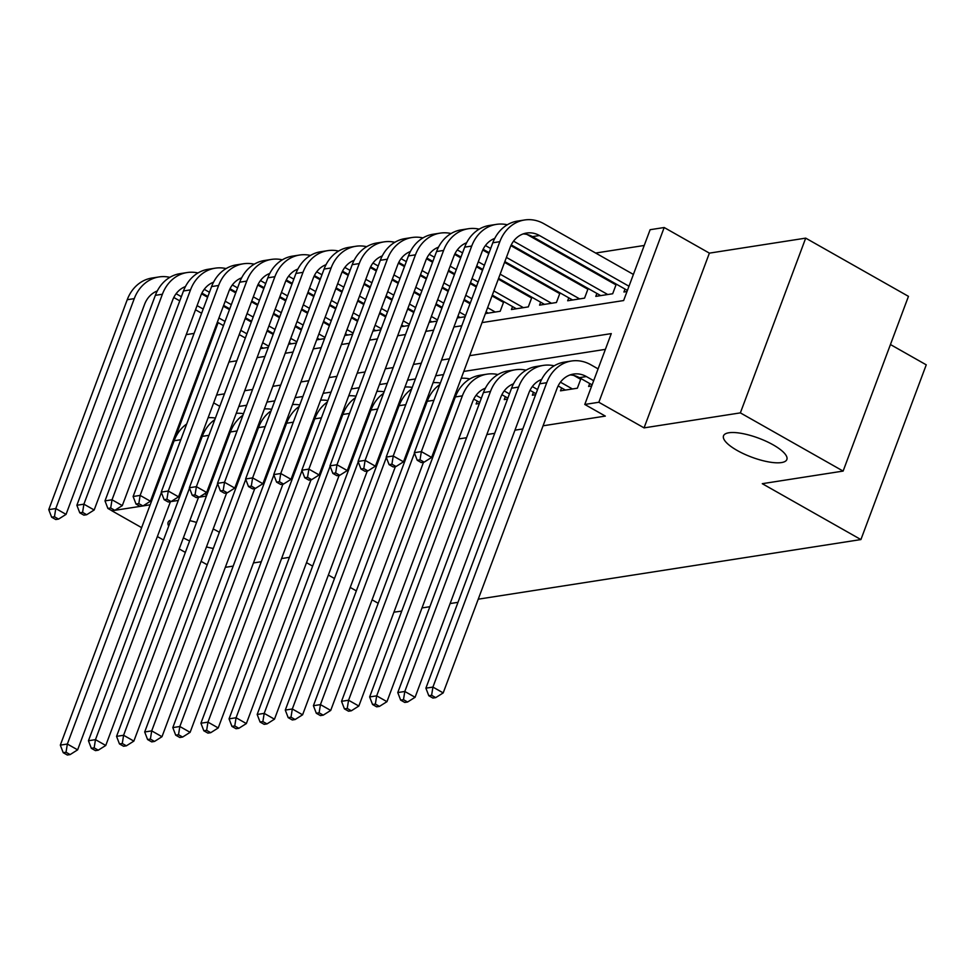 <?xml version="1.0" encoding="UTF-8"?>
<svg xmlns="http://www.w3.org/2000/svg" width="975" height="975" viewBox="0 0 975 975"><rect width="100%" height="100%" fill="white"/><g stroke="black" fill="none" stroke-linecap="round" stroke-linejoin="round"><path stroke-width="1.46" d="M737.197 450.474A33.82 10.116 20.5 0 1 723.511 435.837A33.82 10.116 20.5 0 1 773.187 444.868A33.82 10.116 20.5 0 1 786.862 459.518A33.82 10.116 20.5 0 1 737.197 450.474M168.699 526.086A33.82 10.116 20.5 0 1 168.127 522.344A33.82 10.116 20.5 0 1 171.015 519.907M189.808 520.638A33.82 10.116 20.5 0 1 196.548 522.429M213.184 528.95A33.82 10.116 20.5 0 1 217.803 531.387A33.82 10.116 20.5 0 1 219.351 532.289M482.028 322.603L623.634 300.544L650.118 229.71L664.182 227.516L598.845 402.261L584.781 404.454L611.276 333.608L469.67 355.668M709.386 253.134L644.061 427.879L740.366 412.876L843.119 471.083L908.456 296.351L805.703 238.132L709.386 253.134L664.182 227.516M890.443 344.541L926.25 364.833L860.913 539.565L478.237 599.186M215.341 330.098L214.342 330.245M194.098 333.401L186.225 334.632M644.219 245.468L595.652 253.037M568.815 257.217L567.523 257.424M540.686 261.605L539.407 261.8M512.57 265.98L511.29 266.175M740.366 412.876L805.703 238.132M111.893 510.705L114.806 510.327L110.699 507.999L107.884 508.438L112.003 510.766M207.2 564.781L201.082 561.32M185.348 552.411L179.229 548.937M163.495 540.028L157.377 536.555M141.631 527.646L111.869 510.778M589.704 383.516L588.607 386.453L591.691 385.978M561.588 387.904L560.491 390.829L577.358 388.208L580.966 378.568M533.459 392.279L532.362 395.216L535.616 394.704M505.342 396.667L504.246 399.592L507.5 399.092M477.226 401.042L476.129 403.979L479.371 403.467M450.097 408.025L451.254 407.855M421.98 412.413L423.138 412.23M393.851 416.788L395.009 416.605M365.735 421.176L366.893 420.993M337.606 425.551L338.776 425.368M309.489 429.926L310.647 429.756M281.373 434.314L282.531 434.131M253.244 438.689L254.414 438.506M500.967 300.032L499.688 300.227M529.096 295.657L527.804 295.852M557.212 291.269L555.933 291.476M585.329 286.894L584.049 287.089M613.458 282.506L612.166 282.713M260.447 348.623L268.308 347.393M288.563 344.236L296.437 343.017M316.68 339.861L324.553 338.63M344.809 335.473L352.67 334.254M372.925 331.098L380.798 329.867M401.042 326.722L408.915 325.492M429.171 322.335L437.032 321.116M457.287 317.96L465.16 316.729M485.416 313.572L500.187 311.269L503.795 301.628M512.533 306.589L511.436 309.526L528.316 306.893L531.911 297.253M540.662 302.201L539.565 305.138L556.433 302.506L560.04 292.878M568.778 297.826L567.682 300.763L584.561 298.131L588.157 288.49M596.895 293.451L595.798 296.376L612.678 293.755L616.285 284.115M625.024 289.063L623.927 292L627.01 291.513M212.331 477.311L213.488 477.128M240.447 472.936L241.605 472.753M268.564 468.548L269.734 468.366M296.692 464.173L297.85 463.99M324.809 459.786L325.967 459.615M352.926 455.41L354.096 455.227M381.054 451.035L382.212 450.852M409.171 446.648L410.329 446.465M437.3 442.272L438.457 442.089M458.701 438.933L466.574 437.714M486.83 434.558L494.691 433.327M514.946 430.17L522.819 428.951M543.075 425.795L605.329 416.093L584.781 404.454M605.378 349.367L463.783 371.426M443.528 374.583L435.654 375.814M415.411 378.958L407.538 380.189M387.282 383.346L379.421 384.564M359.166 387.721L351.293 388.952M331.049 392.108L323.176 393.327M302.92 396.484L295.059 397.715M274.804 400.871L266.931 402.09M246.687 405.247L238.814 406.477M225.127 443.077L226.285 442.894M578.065 376.972L576.859 377.167M457.994 602.331L450.121 603.562M429.865 606.718L422.004 607.937M401.749 611.093L393.937 612.178M213.306 548.45A33.82 10.116 20.5 0 1 206.468 546.926M189.625 540.942A33.82 10.116 20.5 0 1 183.373 537.859M644.061 427.879L598.845 402.261M188.09 474.228L187.188 473.716M163.142 470.133L218.144 322.603M206.81 494.995L204.616 493.752M184.957 482.613L184.056 482.101M114.843 510.315L142.935 505.952L138.816 503.624L136.012 504.063L140.12 506.391M142.959 505.928L150.174 504.806M171.088 501.552L178.291 500.431M199.205 497.177L206.42 496.043M289.429 557.334L281.568 558.565M261.312 561.722L253.439 562.941M233.196 566.097L225.322 567.328M306.516 562.66L312.634 566.122M328.368 575.043L334.486 578.504M350.22 587.425L356.338 590.887M372.072 599.808L378.19 603.269M843.119 471.083L762.279 483.685L860.913 539.565M228.942 362.03L236.815 360.811M257.071 357.654L264.932 356.423M285.188 353.267L293.061 352.048M313.304 348.892L321.177 347.661M341.433 344.504L349.294 343.285M369.549 340.129L377.423 338.898M397.666 335.753L405.539 334.523M425.795 331.366L433.656 330.147M453.911 326.991L461.784 325.76M224.116 306.613L224.408 305.845M449.426 358.824L441.553 360.043M421.298 363.2L413.437 364.431M393.181 367.587L385.308 368.806M365.064 371.962L357.191 373.193M336.936 376.338L329.075 377.569M308.819 380.725L300.946 381.944M280.69 385.101L272.829 386.332M252.574 389.488L244.701 390.707M224.457 393.863L216.584 395.094M219.789 406.343L213.671 402.882M228.223 437.702L227.321 437.19M226.663 441.894L225.761 441.383M204.189 431.998A26.422 22.254 81.1 0 0 202.52 432.705M170.418 501.674L77.622 749.848L70.139 754.577L66.032 752.249L63.217 752.688L67.324 755.016L70.139 754.577M63.217 752.688L60.316 745.132L174.123 440.749A39.634 33.394 -98.9 0 1 186.712 423.991M60.316 745.132L67.348 744.035L161.387 492.521M208.126 417.702A39.634 33.394 -98.9 0 1 215.39 418.092M66.032 752.249L67.348 744.035L77.622 749.848M201.557 293.828L207.614 297.253M223.348 306.174L229.466 309.636M245.2 318.557L251.318 322.018M267.053 330.939L273.171 334.401M263.274 348.173L261.068 346.929M245.334 338.02L239.216 334.547M223.482 325.638L217.364 322.164M201.63 313.255L195.512 309.782M179.778 300.873L173.794 297.485M268.759 346.21L262.641 342.737M246.907 333.828L240.788 330.354M225.054 321.445L218.936 317.972M203.19 309.063L197.084 305.602M181.338 296.68L176.109 293.719M157.304 290.964A26.422 22.254 81.1 0 0 144.544 304.444L66.056 514.373L58.573 519.09L54.454 516.762L51.651 517.201L55.758 519.529L58.573 519.09M51.651 517.201L48.75 509.645L127.238 299.715A39.634 33.394 -98.9 0 1 151.966 278.033L158.998 276.937A39.634 33.394 -98.9 0 1 169.857 277.339M48.75 509.645L55.782 508.548L134.27 298.63A39.634 33.394 -98.9 0 1 158.998 276.937M54.454 516.762L55.782 508.548L66.056 514.373M256.352 433.327L255.45 432.815M254.78 437.519L253.878 437.007M232.306 427.611A26.422 22.254 81.1 0 0 230.636 428.33M198.534 497.287L105.751 745.473L98.256 750.189L94.148 747.862L91.333 748.3L95.452 750.628L98.256 750.189M91.333 748.3L88.445 740.744L202.252 436.361A39.634 33.394 -98.9 0 1 214.829 419.616M88.445 740.744L95.477 739.647L189.503 488.146M236.255 413.327A39.634 33.394 -98.9 0 1 243.518 413.717M94.148 747.862L95.477 739.647L105.751 745.473M284.468 428.951L283.567 428.439M282.908 433.132L282.007 432.62M260.423 423.235A26.422 22.254 81.1 0 0 258.765 423.954M226.663 492.911L133.868 741.098L126.384 745.814L122.277 743.486L119.462 743.925L123.569 746.253L126.384 745.814M119.462 743.925L116.561 736.369L230.368 431.986A39.634 33.394 -98.9 0 1 242.946 415.228M116.561 736.369L123.593 735.272L217.632 483.758M264.371 408.939A39.634 33.394 -98.9 0 1 271.635 409.329M122.277 743.486L123.593 735.272L133.868 741.098M312.585 424.564L311.683 424.052M311.025 428.756L310.123 428.244M288.551 418.848A26.422 22.254 81.1 0 0 286.882 419.567M254.78 488.524L161.984 736.71L154.501 741.439L150.394 739.111L147.578 739.537L151.686 741.878L154.501 741.439M147.578 739.537L144.69 731.981L258.485 427.611A39.634 33.394 -98.9 0 1 271.074 410.853M144.69 731.981L151.71 730.884L245.749 479.383M292.488 404.564A39.634 33.394 -98.9 0 1 299.764 404.954M150.394 739.111L151.71 730.884L161.984 736.71M340.714 420.188L339.812 419.677M339.142 424.381L338.24 423.869M316.668 414.472A26.422 22.254 81.1 0 0 314.998 415.192M282.908 484.148L190.113 732.335L182.63 737.051L178.51 734.723L175.707 735.162L179.814 737.49L182.63 737.051M175.707 735.162L172.807 727.606L286.613 423.223A39.634 33.394 -98.9 0 1 299.191 406.465M172.807 727.606L179.839 726.509L273.865 474.996M320.617 400.177A39.634 33.394 -98.9 0 1 327.88 400.567M178.51 734.723L179.839 726.509L190.113 732.335M229.686 289.441L235.731 292.878M251.465 301.787L257.583 305.26M273.317 314.169L279.435 317.643M295.181 326.552L301.287 330.013M291.391 343.797L289.197 342.554M273.451 333.633L267.345 330.172M251.599 321.25L245.493 317.789M229.747 308.868L223.628 305.407M207.894 296.485L201.91 293.097M296.875 341.823L290.757 338.362M275.023 329.44L268.905 325.979M253.171 317.058L247.053 313.597M231.319 304.675L225.201 301.214M209.467 292.293L204.226 289.331M185.421 286.589A26.422 22.254 81.1 0 0 172.66 300.068L94.173 509.986L86.69 514.715L82.583 512.387L79.767 512.826L83.874 515.153L86.69 514.715M79.767 512.826L76.867 505.269L155.354 295.34A39.634 33.394 -98.9 0 1 180.082 273.646L187.115 272.549A39.634 33.394 -98.9 0 1 197.986 272.963M76.867 505.269L83.899 504.173L162.386 294.243A39.634 33.394 -98.9 0 1 187.115 272.549M82.583 512.387L83.899 504.173L94.173 509.986M257.802 285.066L263.847 288.49M279.593 297.412L285.699 300.873M301.446 309.794L307.564 313.255M323.298 322.177L329.416 325.638M319.52 339.422L317.314 338.167M301.58 329.258L295.462 325.784M279.728 316.875L273.609 313.402M257.875 304.493L251.757 301.031M236.011 292.11L230.027 288.722M324.992 337.447L318.886 333.974M303.14 325.065L297.034 321.604M281.288 312.683L275.169 309.221M259.435 300.3L253.317 296.839M237.583 287.918L232.355 284.956M213.537 282.202A26.422 22.254 81.1 0 0 200.789 295.681L122.302 505.611L114.806 510.327M107.884 508.438L104.995 500.882L183.483 290.964A39.634 33.394 -98.9 0 1 208.211 269.271L215.231 268.174A39.634 33.394 -98.9 0 1 226.103 268.588M104.995 500.882L112.028 499.785L190.515 289.868A39.634 33.394 -98.9 0 1 215.231 268.174M110.699 507.999L112.028 499.785L122.302 505.611M285.919 280.69L291.976 284.115M307.71 293.024L313.828 296.498M329.562 305.407L335.68 308.88M351.414 317.789L357.533 321.263M347.636 335.034L345.442 333.791M329.696 324.87L323.578 321.409M307.844 312.487L301.726 309.026M285.992 300.105L279.874 296.644M264.14 287.723L258.156 284.334M353.121 333.06L347.003 329.599M331.268 320.678L325.15 317.216M309.416 308.295L303.298 304.834M287.552 295.925L281.446 292.451M265.7 283.542L260.471 280.568M241.666 277.826A26.422 22.254 81.1 0 0 228.906 291.306L150.418 501.235L142.935 505.952M136.012 504.063L133.112 496.507L211.599 286.577A39.634 33.394 -98.9 0 1 236.328 264.883L243.36 263.786A39.634 33.394 -98.9 0 1 254.219 264.201M133.112 496.507L140.144 495.41L218.632 285.48A39.634 33.394 -98.9 0 1 243.36 263.786M138.816 503.624L140.144 495.41L150.418 501.235M314.048 276.303L320.092 279.728M335.827 288.649L341.945 292.11M357.691 301.031L363.797 304.493M379.543 313.414L385.649 316.875M375.753 330.659L373.559 329.404M357.825 320.495L351.707 317.033M335.961 308.112L329.855 304.651M314.108 295.73L307.99 292.268M292.256 283.347L286.272 279.959M381.237 328.685L375.119 325.223M359.385 316.302L353.267 312.841M337.533 303.92L331.415 300.458M315.681 291.537L309.562 288.076M293.828 279.155L288.588 276.193M269.783 273.439A26.422 22.254 81.1 0 0 257.022 286.93L178.535 496.848L171.052 501.577L166.944 499.237L164.129 499.675L168.236 502.003L171.052 501.577M164.129 499.675L161.228 492.119L239.716 282.202A39.634 33.394 -98.9 0 1 264.444 260.508L271.477 259.411A39.634 33.394 -98.9 0 1 282.348 259.825M161.228 492.119L168.261 491.022L246.748 281.105A39.634 33.394 -98.9 0 1 271.477 259.411M166.944 499.237L168.261 491.022L178.535 496.848M368.83 415.801L367.928 415.289M367.27 419.993L366.368 419.482M344.784 410.097A26.422 22.254 81.1 0 0 343.127 410.804M311.025 479.773L218.229 727.947L210.746 732.676L206.639 730.348L203.824 730.787L207.931 733.115L210.746 732.676M203.824 730.787L200.923 723.218L314.73 418.848A39.634 33.394 -98.9 0 1 327.308 402.09M200.923 723.218L207.955 722.134L301.994 470.62M348.733 395.801A39.634 33.394 -98.9 0 1 355.997 396.191M206.639 730.348L207.955 722.134L218.229 727.947M342.164 271.928L348.209 275.352M363.955 284.273L370.061 287.735M385.808 296.656L391.926 300.117M407.66 309.026L413.778 312.5M403.882 326.272L401.676 325.028M385.942 316.107L379.823 312.646M364.089 303.725L357.971 300.263M342.237 291.354L336.119 287.881M320.373 278.972L314.389 275.572M409.366 324.309L403.248 320.836M387.502 311.927L381.396 308.453M365.649 299.544L359.543 296.071M343.797 287.162L337.679 283.688M321.945 274.779L316.717 271.818M297.899 269.063A26.422 22.254 81.1 0 0 285.151 282.543L206.663 492.472L199.168 497.189L195.061 494.861L192.246 495.3L196.365 497.628L199.168 497.189M192.246 495.3L189.357 487.744L267.845 277.814A39.634 33.394 -98.9 0 1 292.573 256.12L299.593 255.036A39.634 33.394 -98.9 0 1 310.464 255.438M189.357 487.744L196.389 486.647L274.877 276.717A39.634 33.394 -98.9 0 1 299.593 255.036M195.061 494.861L196.389 486.647L206.663 492.472M396.959 411.426L396.057 410.914M395.387 415.618L394.485 415.106M372.913 405.71A26.422 22.254 81.1 0 0 371.243 406.429M339.142 475.386L246.358 723.572L238.863 728.288L234.756 725.961L231.94 726.399L236.048 728.727L238.863 728.288M231.94 726.399L229.052 718.843L342.847 414.46A39.634 33.394 -98.9 0 1 355.436 397.702M229.052 718.843L236.072 717.746L330.111 466.245M376.862 391.414A39.634 33.394 -98.9 0 1 384.126 391.816M234.756 725.961L236.072 717.746L246.358 723.572M370.281 267.54L376.338 270.977M392.072 279.886L398.19 283.347M413.924 292.268L420.042 295.73M435.776 304.651L441.894 308.112M431.998 321.896L429.804 320.653M414.058 311.732L407.94 308.271M392.206 299.349L386.088 295.888M370.354 286.967L364.236 283.506M348.502 274.584L342.518 271.196M437.482 319.922L431.364 316.461M415.63 307.539L409.512 304.078M393.778 295.157L387.66 291.696M371.926 282.774L365.808 279.313M350.062 270.392L344.833 267.43M326.028 264.688A26.422 22.254 81.1 0 0 313.268 278.168L234.78 488.085L227.297 492.814L223.19 490.486L220.374 490.925L224.482 493.253L227.297 492.814M220.374 490.925L217.474 483.356L295.961 273.439A39.634 33.394 -98.9 0 1 320.69 251.745L327.722 250.648A39.634 33.394 -98.9 0 1 338.581 251.062M217.474 483.356L224.506 482.272L302.993 272.342A39.634 33.394 -98.9 0 1 327.722 250.648M223.19 490.486L224.506 482.272L234.78 488.085M425.076 407.038L424.174 406.526M423.503 411.231L422.602 410.719M401.03 401.334A26.422 22.254 81.1 0 0 399.36 402.041M367.27 471.01L274.475 719.184L266.992 723.913L262.872 721.585L260.069 722.024L264.176 724.352L266.992 723.913M260.069 722.024L257.168 714.468L370.975 410.085A39.634 33.394 -98.9 0 1 383.553 393.327M257.168 714.468L264.201 713.371L358.239 461.857M404.978 387.038A39.634 33.394 -98.9 0 1 412.242 387.428M262.872 721.585L264.201 713.371L274.475 719.184M398.409 263.165L404.454 266.589M420.188 275.511L426.307 278.972M442.053 287.893L448.159 291.354M463.905 300.276L470.011 303.737M460.115 317.509L457.921 316.266M442.187 307.357L436.069 303.883M420.322 294.974L414.217 291.501M398.47 282.592L392.364 279.118M376.618 270.209L370.634 266.821M465.599 315.547L459.493 312.073M443.747 303.164L437.629 299.691M421.895 290.782L415.777 287.32M400.043 278.399L393.924 274.938M378.19 266.017L372.962 263.055M354.144 260.301A26.422 22.254 81.1 0 0 341.384 273.78L262.897 483.71L255.413 488.426L251.306 486.098L248.491 486.537L252.598 488.865L255.413 488.426M248.491 486.537L245.59 478.981L324.09 269.051A39.634 33.394 -98.9 0 1 348.806 247.37L355.838 246.273A39.634 33.394 -98.9 0 1 366.71 246.687M245.59 478.981L252.623 477.884L331.11 267.967A39.634 33.394 -98.9 0 1 355.838 246.273M251.306 486.098L252.623 477.884L262.897 483.71M453.192 402.663L452.29 402.151M451.632 406.855L450.73 406.343M429.158 396.947A26.422 22.254 81.1 0 0 427.489 397.666M395.387 466.623L302.591 714.809L295.108 719.526L291.001 717.198L288.186 717.637L292.293 719.964L295.108 719.526M288.186 717.637L285.285 710.08L399.092 405.697A39.634 33.394 -98.9 0 1 411.669 388.952M285.285 710.08L292.317 708.983L386.356 457.482M433.095 382.663A39.634 33.394 -98.9 0 1 440.359 383.053M291.001 717.198L292.317 708.983L302.591 714.809M426.526 258.777L432.571 262.214M448.317 271.123L454.435 274.597M470.169 283.506L476.288 286.979M492.022 295.888L503.514 302.396M488.243 313.133L486.038 311.89M470.303 302.969L464.185 299.508M448.451 290.587L442.333 287.125M426.599 278.204L420.481 274.743M404.747 265.822L398.763 262.433M495.276 312.037L487.61 307.698M471.863 298.777L465.758 295.315M450.011 286.394L443.905 282.933M428.159 274.012L422.041 270.55M406.307 261.629L401.078 258.668M382.261 255.925A26.422 22.254 81.1 0 0 369.513 269.405L291.025 479.322L283.53 484.051L279.423 481.723L276.608 482.162L280.727 484.49L283.53 484.051M276.608 482.162L273.719 474.606L352.207 264.676A39.634 33.394 -98.9 0 1 376.935 242.982L383.967 241.885A39.634 33.394 -98.9 0 1 394.826 242.3M273.719 474.606L280.751 473.509L359.239 263.579A39.634 33.394 -98.9 0 1 383.967 241.885M279.423 481.723L280.751 473.509L291.025 479.322M481.321 398.288L476.08 395.314M479.749 402.468L473.765 399.08M457.275 392.572A26.422 22.254 81.1 0 0 455.605 393.291M423.503 462.247L330.72 710.434L323.225 715.15L319.117 712.822L316.302 713.261L320.422 715.589L323.225 715.15M316.302 713.261L313.414 705.705L427.208 401.322A39.634 33.394 -98.9 0 1 439.798 384.564M313.414 705.705L320.446 704.608L414.472 453.095M461.224 378.276A39.634 33.394 -98.9 0 1 469.84 378.946M319.117 712.822L320.446 704.608L330.72 710.434M454.643 254.402L460.7 257.827M476.434 266.748L482.552 270.209M498.286 279.13L531.631 298.021M516.36 308.758L492.314 295.12M476.568 286.211L470.45 282.738M454.716 273.829L448.597 270.368M432.863 261.446L426.879 258.058M523.392 307.661L493.874 290.94M478.14 282.019L472.022 278.558M456.288 269.636L450.17 266.175M434.423 257.254L429.195 254.292M410.39 251.538A26.422 22.254 81.1 0 0 397.629 265.017L319.142 474.947L311.659 479.663L307.552 477.336L304.736 477.774L308.843 480.102L311.659 479.663M304.736 477.774L301.836 470.218L380.323 260.301A39.634 33.394 -98.9 0 1 405.052 238.607L412.084 237.51A39.634 33.394 -98.9 0 1 422.943 237.924M301.836 470.218L308.868 469.121L387.355 259.204A39.634 33.394 -98.9 0 1 412.084 237.51M307.552 477.336L308.868 469.121L319.142 474.947M509.438 393.9L504.209 390.938M507.865 398.092L501.881 394.704M485.392 388.184A26.422 22.254 81.1 0 0 472.643 401.663L358.837 706.046L351.353 710.775L347.234 708.447L344.431 708.874L348.538 711.214L351.353 710.775M344.431 708.874L341.53 701.318L455.337 396.947A39.634 33.394 -98.9 0 1 480.066 375.253L487.086 374.156A39.634 33.394 -98.9 0 1 497.957 374.571M341.53 701.318L348.562 700.233L462.369 395.85A39.634 33.394 -98.9 0 1 487.086 374.156M347.234 708.447L348.562 700.233L358.837 706.046M482.771 250.027L488.816 253.451M504.562 262.36L559.747 293.633M544.489 304.371L498.578 278.363M482.832 269.441L476.726 265.98M460.98 257.059L454.996 253.671M551.509 303.274L500.138 274.17M484.404 265.261L478.286 261.788M462.552 252.878L457.324 249.905M438.506 247.163A26.422 22.254 81.1 0 0 425.758 260.642L347.258 470.572L339.775 475.288L335.668 472.96L332.853 473.399L336.96 475.727L339.775 475.288M332.853 473.399L329.964 465.843L408.452 255.913A39.634 33.394 -98.9 0 1 433.168 234.219L440.2 233.123A39.634 33.394 -98.9 0 1 451.072 233.537M329.964 465.843L336.984 464.746L415.472 254.816A39.634 33.394 -98.9 0 1 440.2 233.123M335.668 472.96L336.984 464.746L347.258 470.572M537.554 389.525L532.326 386.563M535.994 393.717L530.01 390.317M513.52 383.809A26.422 22.254 81.1 0 0 500.76 397.288L386.953 701.671L379.47 706.388L375.363 704.06L372.548 704.498L376.655 706.826L379.47 706.388M372.548 704.498L369.647 696.942L483.454 392.559A39.634 33.394 -98.9 0 1 508.182 370.866L515.214 369.781A39.634 33.394 -98.9 0 1 526.073 370.183M369.647 696.942L376.679 695.845L490.486 391.462A39.634 33.394 -98.9 0 1 515.214 369.781M375.363 704.06L376.679 695.845L386.953 701.671M510.888 245.639L587.876 289.258M572.605 299.995L504.843 261.605M489.109 252.683L483.125 249.295M579.638 298.898L506.415 257.412M490.669 248.491L485.44 245.529M466.623 242.775A26.422 22.254 81.1 0 0 453.875 256.267L375.387 466.184L367.904 470.913L363.785 468.585L360.982 469.012L365.089 471.352L367.904 470.913M360.982 469.012L358.081 461.455L436.568 251.538A39.634 33.394 -98.9 0 1 461.297 229.844L468.329 228.747A39.634 33.394 -98.9 0 1 479.188 229.162M358.081 461.455L365.113 460.358L443.601 250.441A39.634 33.394 -98.9 0 1 468.329 228.747M363.785 468.585L365.113 460.358L375.387 466.184M572.435 388.976L560.442 382.176M565.415 390.061L558.127 385.942M573.873 375.472L580.673 379.336M541.637 379.433A26.422 22.254 81.1 0 0 528.877 392.913L415.082 697.283L407.587 702.012L403.479 699.684L400.664 700.123L404.783 702.451L407.587 702.012M400.664 700.123L397.776 692.567L511.57 388.184A39.634 33.394 -98.9 0 1 536.299 366.49L543.331 365.393A39.634 33.394 -98.9 0 1 554.202 365.808M397.776 692.567L404.808 691.47L518.602 387.087A39.634 33.394 -98.9 0 1 543.331 365.393M403.479 699.684L404.808 691.47L415.082 697.283M526.987 234.451L615.993 284.883M600.722 295.608L511.241 244.908M607.754 294.523L513.557 241.154M494.752 238.4A26.422 22.254 81.1 0 0 481.991 251.879L403.504 461.809L396.021 466.525L391.913 464.197L389.098 464.636L393.205 466.964L396.021 466.525M389.098 464.636L386.197 457.08L464.685 247.15A39.634 33.394 -98.9 0 1 489.413 225.457L496.446 224.372A39.634 33.394 -98.9 0 1 507.305 224.774M386.197 457.08L393.23 455.983L471.717 246.053A39.634 33.394 -98.9 0 1 496.446 224.372M391.913 464.197L393.23 455.983L403.504 461.809M593.665 380.689L586.377 376.557A26.422 22.254 81.1 0 0 573.483 374.071A26.422 22.254 81.1 0 0 557.005 388.525L443.198 692.908L435.715 697.625L431.596 695.297L428.793 695.736L432.9 698.063L435.715 697.625M592.105 384.881L579.345 377.654A26.422 22.254 81.1 0 0 570.022 374.948M428.793 695.736L425.892 688.179L432.924 687.082L546.731 382.712A39.634 33.394 -98.9 0 1 571.447 361.018A39.634 33.394 -98.9 0 1 590.801 364.747L598.089 368.879M425.892 688.179L539.699 383.797A39.634 33.394 -98.9 0 1 564.428 362.115L571.447 361.018M431.596 695.297L432.924 687.082L443.198 692.908M417.215 460.261L421.322 462.589L424.137 462.15L420.03 459.822L417.215 460.261L414.326 452.692L421.346 451.608L499.834 241.678A39.634 33.394 -98.9 0 1 524.562 219.984A39.634 33.394 -98.9 0 1 543.904 223.726L633.397 274.426M627.412 290.428L532.46 236.62A26.422 22.254 81.1 0 0 523.136 233.927M628.985 286.236L539.492 235.536A26.422 22.254 81.1 0 0 526.597 233.037A26.422 22.254 81.1 0 0 510.12 247.504L431.633 457.421L424.137 462.15M414.326 452.692L492.814 242.775A39.634 33.394 -98.9 0 1 517.53 221.081L524.562 219.984M420.03 459.822L421.346 451.608L431.633 457.421M174.123 440.749L180.838 439.701M127.238 299.715L134.27 298.63M202.252 436.361L208.955 435.325M230.368 431.986L237.071 430.938M258.485 427.611L265.2 426.562M286.613 423.223L293.317 422.175M155.354 295.34L162.386 294.243M183.483 290.964L190.515 289.868M211.599 286.577L218.632 285.48M239.716 282.202L246.748 281.105M314.73 418.848L321.433 417.8M267.845 277.814L274.877 276.717M342.847 414.46L349.562 413.424M295.961 273.439L302.993 272.342M370.975 410.085L377.678 409.037M324.09 269.051L331.11 267.967M399.092 405.697L405.795 404.662M352.207 264.676L359.239 263.579M427.208 401.322L433.924 400.274M380.323 260.301L387.355 259.204M455.337 396.947L462.369 395.85M408.452 255.913L415.472 254.816M483.454 392.559L490.486 391.462M436.568 251.538L443.601 250.441M511.57 388.184L518.602 387.087M464.685 247.15L471.717 246.053M579.345 377.654L586.377 376.557M539.699 383.797L546.731 382.712M532.46 236.62L539.492 235.536M492.814 242.775L499.834 241.678"/></g></svg>
